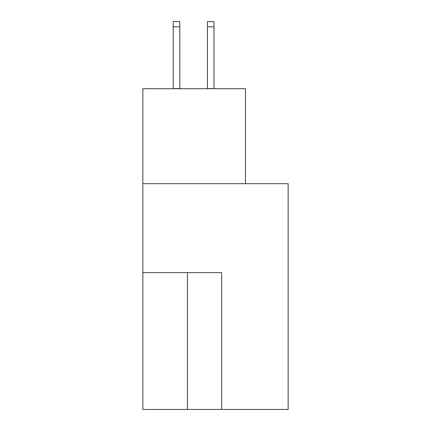 <?xml version="1.0" encoding="UTF-8"?>
<svg xmlns="http://www.w3.org/2000/svg" width="431" height="431" viewBox="0 0 431 431"><rect width="100%" height="100%" fill="white"/><g stroke="black" fill="none" stroke-linecap="round" stroke-linejoin="round"><path stroke-width="0.65" d="M288.156 409.45L288.156 183.676L142.844 183.676L142.844 409.45L288.156 409.45M245.465 183.676L245.465 88.711L142.844 88.711L142.844 183.676M221.658 409.45L221.658 272.618L142.844 272.618M179.786 26.83L173.219 26.83L173.219 21.55L179.786 21.55L179.786 88.711M173.219 26.83L173.219 88.711M179.786 88.597L173.219 88.597M207.43 88.711L207.43 21.55L213.997 21.55L213.997 88.711M207.43 88.597L213.997 88.597M187.447 272.618L187.447 409.45M207.43 26.83L213.997 26.83"/></g></svg>
